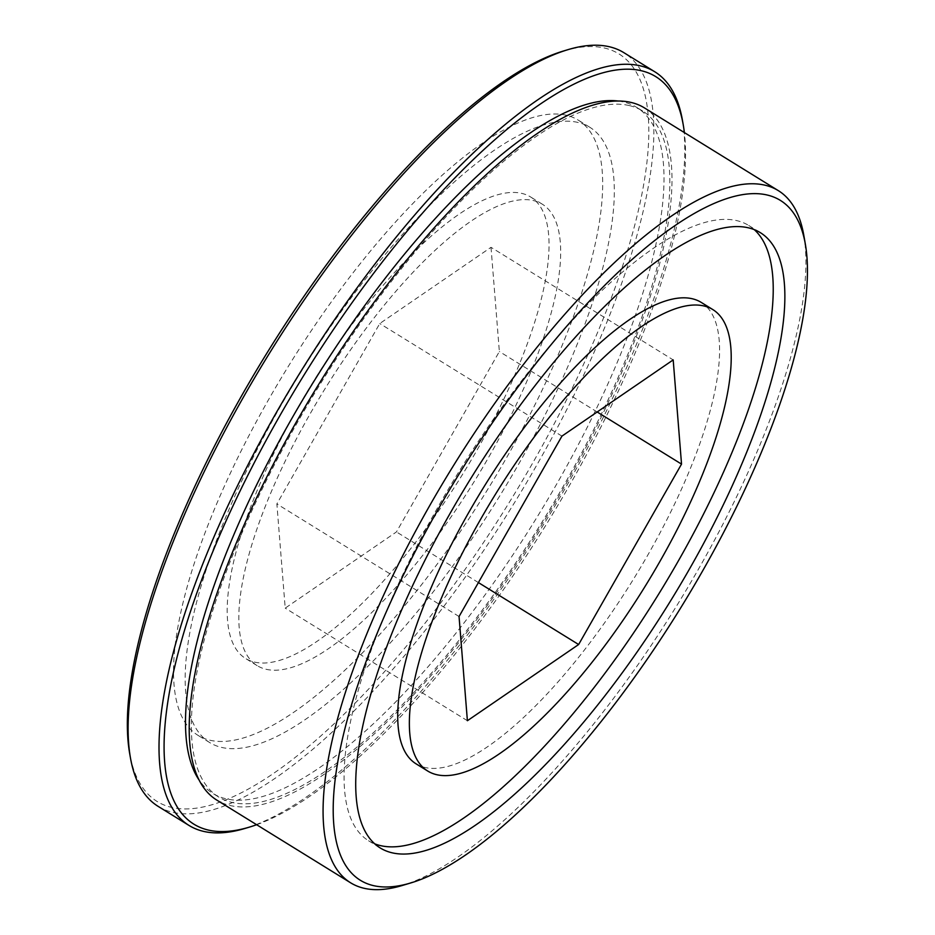 <?xml version="1.0" encoding="UTF-8"?>
<svg xmlns="http://www.w3.org/2000/svg" width="935" height="935" viewBox="0 0 935 935"><rect width="100%" height="100%" fill="white"/><g stroke="black" fill="none" stroke-linecap="round" stroke-linejoin="round"><path stroke-width="0.7" stroke-dasharray="4.67 3.51" d="M563.676 50.946A439.368 142.319 -58.3 0 1 604.664 48.071A439.368 142.319 -58.3 0 1 533.417 461.738A439.368 142.319 -58.3 0 1 171.561 807.384A439.368 142.319 -58.3 0 1 129.638 753.283M158.144 806.367A442.991 143.487 121.7 0 0 172.683 812.305A442.991 143.487 121.7 0 0 525.493 484.47A442.991 143.487 121.7 0 0 623.902 52.687M256.634 824.717A439.368 142.319 121.7 0 0 545.841 525.201A439.368 142.319 121.7 0 0 684.373 132.571M682.456 120.358A442.991 143.487 -58.3 0 1 543.925 524.021A442.991 143.487 -58.3 0 1 244.853 828.48M803.796 235.281A406.83 131.777 -58.3 0 1 676.566 605.997A406.83 131.777 -58.3 0 1 401.91 885.597M266.078 669.273A271.22 87.855 121.7 0 0 482.086 468.564A271.22 87.855 121.7 0 0 542.323 204.204A271.22 87.855 121.7 0 0 533.417 200.569A271.22 87.855 121.7 0 0 317.421 401.29A271.22 87.855 121.7 0 0 257.172 665.638A271.22 87.855 121.7 0 0 266.078 669.273M254.437 662.085A271.22 87.855 121.7 0 0 470.445 461.364A271.22 87.855 121.7 0 0 530.683 197.016A271.22 87.855 121.7 0 0 521.777 193.381A271.22 87.855 121.7 0 0 305.78 394.091A271.22 87.855 121.7 0 0 245.531 658.45A271.22 87.855 121.7 0 0 254.437 662.085M566.341 115.262A361.623 117.132 121.7 0 0 278.326 382.882A361.623 117.132 121.7 0 0 198.01 735.354A361.623 117.132 121.7 0 0 209.872 740.204A361.623 117.132 121.7 0 0 497.887 472.584A361.623 117.132 121.7 0 0 578.216 120.112A361.623 117.132 121.7 0 0 566.341 115.262M577.982 122.45A361.623 117.132 121.7 0 0 289.967 390.07A361.623 117.132 121.7 0 0 209.65 742.542A361.623 117.132 121.7 0 0 221.513 747.392A361.623 117.132 121.7 0 0 509.528 479.772A361.623 117.132 121.7 0 0 589.856 127.3A361.623 117.132 121.7 0 0 577.982 122.45M416.075 763.837A271.22 87.855 121.7 0 0 424.981 767.471A271.22 87.855 121.7 0 0 640.989 566.762A271.22 87.855 121.7 0 0 701.227 302.402M754.253 229.624A361.623 117.132 121.7 0 0 748.76 225.499A361.623 117.132 121.7 0 0 736.885 220.648A361.623 117.132 121.7 0 0 448.87 488.269A361.623 117.132 121.7 0 0 368.542 840.74A361.623 117.132 121.7 0 0 374.69 843.814M629.325 105.585A403.207 130.608 -58.3 0 1 642.567 110.984A403.207 130.608 -58.3 0 1 552.994 504A403.207 130.608 -58.3 0 1 231.868 802.394A403.207 130.608 -58.3 0 1 218.626 796.982A403.207 130.608 -58.3 0 1 308.188 403.978A403.207 130.608 -58.3 0 1 629.325 105.585M618.28 101.05A403.207 130.608 -58.3 0 1 623.505 101.985A403.207 130.608 -58.3 0 1 636.735 107.396A403.207 130.608 -58.3 0 1 547.174 500.4A403.207 130.608 -58.3 0 1 226.048 798.794A403.207 130.608 -58.3 0 1 212.806 793.383A403.207 130.608 -58.3 0 1 198.874 779.72M644.46 107.911A406.83 131.777 -58.3 0 1 554.093 504.444A406.83 131.777 -58.3 0 1 230.08 805.514A406.83 131.777 -58.3 0 1 216.733 800.056M491.015 247.319L499.36 351.525L396.452 531.933L285.21 608.136L276.865 503.93L379.762 323.533L491.015 247.319L673.188 359.905M561.947 436.119L379.762 323.533M459.05 616.516L276.865 503.93M467.395 720.721L285.21 608.136M478.404 582.575L396.452 531.933M597.184 411.984L499.36 351.525M542.323 204.204L530.683 197.016M209.65 742.542L198.01 735.354M368.542 840.74L380.183 847.94M642.567 110.984L636.735 107.396M218.626 796.982L212.806 793.383M748.76 225.499L760.4 232.698M589.856 127.3L578.216 120.112M257.172 665.638L245.531 658.45"/><path stroke-width="1.4" d="M654.745 71.75L623.902 52.687A442.991 143.487 121.7 0 0 609.351 46.75A442.991 143.487 121.7 0 0 568.036 49.637A442.991 143.487 121.7 0 0 268.953 354.096A442.991 143.487 121.7 0 0 130.421 757.759A442.991 143.487 121.7 0 0 158.144 806.367L188.987 825.43A442.991 143.487 -58.3 0 1 287.384 393.647A442.991 143.487 -58.3 0 1 640.194 65.812A442.991 143.487 -58.3 0 1 654.745 71.75A442.991 143.487 -58.3 0 1 682.456 120.358L683.24 124.834A439.368 142.319 121.7 0 0 641.328 70.733A439.368 142.319 121.7 0 0 279.471 416.379A439.368 142.319 121.7 0 0 208.224 830.046A439.368 142.319 121.7 0 0 249.213 827.171A439.368 142.319 121.7 0 0 256.634 824.717M684.373 132.571A439.368 142.319 121.7 0 0 683.24 124.834M249.213 827.171L244.853 828.48A442.991 143.487 -58.3 0 1 203.526 831.367A442.991 143.487 -58.3 0 1 188.987 825.43M373.345 885.597A399.596 129.439 121.7 0 0 410.617 882.991A399.596 129.439 121.7 0 0 680.399 608.358A399.596 129.439 121.7 0 0 805.362 244.234A399.596 129.439 121.7 0 0 767.238 195.029A399.596 129.439 121.7 0 0 438.141 509.376A399.596 129.439 121.7 0 0 373.345 885.597M410.617 882.991L401.91 885.597A406.83 131.777 -58.3 0 1 363.96 888.25A406.83 131.777 -58.3 0 1 350.602 882.792A406.83 131.777 -58.3 0 1 440.969 486.258A406.83 131.777 -58.3 0 1 764.982 185.188A406.83 131.777 -58.3 0 1 778.341 190.647A406.83 131.777 -58.3 0 1 803.796 235.281L805.362 244.234M712.867 309.602L701.227 302.402A271.22 87.855 121.7 0 0 692.321 298.768A271.22 87.855 121.7 0 0 476.312 499.477A271.22 87.855 121.7 0 0 416.075 763.837L427.716 771.036A271.22 87.855 121.7 0 0 436.622 774.671A271.22 87.855 121.7 0 0 652.63 573.95A271.22 87.855 121.7 0 0 712.867 309.602A271.22 87.855 121.7 0 0 703.962 305.967A271.22 87.855 121.7 0 0 487.953 506.676A271.22 87.855 121.7 0 0 427.716 771.036M748.526 227.848A361.623 117.132 121.7 0 0 460.511 495.468A361.623 117.132 121.7 0 0 380.183 847.94A361.623 117.132 121.7 0 0 392.057 852.79A361.623 117.132 121.7 0 0 680.072 585.17A361.623 117.132 121.7 0 0 760.4 232.698A361.623 117.132 121.7 0 0 748.526 227.848M374.69 843.814A361.623 117.132 121.7 0 0 380.416 845.591A361.623 117.132 121.7 0 0 662.997 587.028A361.623 117.132 121.7 0 0 754.253 229.624M350.602 882.792L216.733 800.056A406.83 131.777 -58.3 0 1 307.089 403.523A406.83 131.777 -58.3 0 1 631.102 102.453A406.83 131.777 -58.3 0 1 644.46 107.911L778.341 190.647M459.05 616.516L561.947 436.119L673.188 359.905L681.533 464.111L578.636 644.519L467.395 720.721L459.05 616.516M130.421 757.759L129.638 753.283A439.368 142.319 -58.3 0 1 267.036 352.916A439.368 142.319 -58.3 0 1 563.676 50.946L568.036 49.637M198.874 779.72A403.207 130.608 -58.3 0 1 313.669 381.725A403.207 130.608 -58.3 0 1 618.28 101.05M578.636 644.519L478.404 582.575M681.533 464.111L597.184 411.984"/></g></svg>
